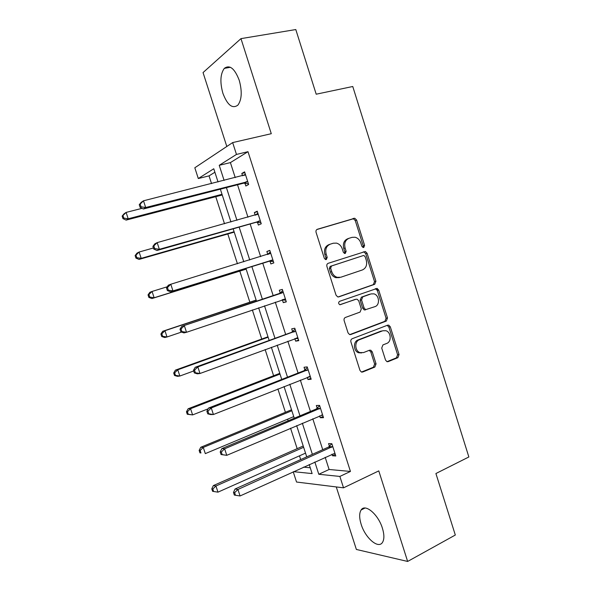 <?xml version="1.0" encoding="UTF-8"?>
<svg xmlns="http://www.w3.org/2000/svg" width="591" height="591" viewBox="0 0 591 591"><rect width="100%" height="100%" fill="white"/><g stroke="black" fill="none" stroke-linecap="round" stroke-linejoin="round"><path stroke-width="0.89" d="M363.753 247.474L364.603 245.368L356.624 220.081L354.763 218.256L317.367 229.271C316.155 229.803 315.72 230.822 316.067 232.344L324.326 258.311L325.552 259.567L326.313 259.552L327.215 257.388L326.151 254.034C325.05 249.173 326.424 245.886 330.258 244.172L333.324 243.211L336.538 243.123C339.286 243.92 341.199 245.841 342.278 248.892L343.327 252.209L344.553 253.458L345.27 253.436L346.141 251.301L345.1 247.991C344.014 243.196 345.343 239.961 349.082 238.276L352.073 237.338L355.088 237.235C357.821 237.996 359.734 239.909 360.82 242.982L361.855 246.255L363.081 247.496L363.753 247.474M362.992 247.474L363.221 245.812L355.265 220.591L353.403 218.766L316.82 229.544M325.589 259.582L325.9 257.809L324.836 254.462L326.151 254.034M344.523 253.45L344.797 251.736L343.748 248.434L345.1 247.991M361.145 524.283C359.195 517.871 359.18 513.099 361.123 509.974C365.031 503.259 378.233 514.259 382.414 528.236C384.342 534.626 384.364 539.361 382.466 542.442C378.306 549.349 365.157 537.817 361.145 524.283M222.91 93.341C219.845 82.312 220.31 73.993 224.299 68.379C229.663 64.441 234.642 68.408 239.229 80.273C242.258 91.383 241.815 99.665 237.9 105.124C232.426 109.099 227.432 105.168 222.91 93.341M336.272 486.94L356.373 549.46L407.642 561.45L455.314 535.025L435.907 473.524L468.862 456.969L352.761 86.5L316.2 94.205L295.796 29.55L240.973 38.629L203.045 72.575L226.811 146.487M385.517 360.037L386.906 361.626L388.198 361.618L397.891 357.666L399.051 354.548L390.296 326.808L388.804 325.168L387.63 325.183L352.17 338.732C350.988 339.345 350.574 340.409 350.914 341.923L359.971 370.402L361.337 371.983L362.741 371.998L374.842 367.063L376.053 363.879L372.234 351.83L370.808 350.219L369.508 350.219L363.502 352.591L359.912 352.576C354.726 350.884 354.364 341.354 359.417 339.736L382.746 330.768L385.96 330.731C391.131 332.201 391.73 341.768 386.743 343.423L382.924 344.93L381.727 348.069L385.517 360.037M214.895 172.24L209.037 175.874L198.295 178.534L194.816 167.77L232.662 142.586L271.284 133.699L240.973 38.629M232.662 142.586L236.466 154.428L219.231 165.31L224.107 180.44M325.176 457.294L329.098 469.49L350.448 471.441L247.991 151.688L236.466 154.428M350.448 471.441L339.869 476.435L343.526 487.834L296.542 482.034L293.232 471.81M407.642 561.45L378.779 470.894L343.526 487.834M374.724 284.286L375.92 281.242L367.092 253.266L365.356 251.5L328.19 263.313C326.986 263.867 326.557 264.901 326.904 266.423L336.035 295.145L337.653 296.867L338.857 296.859L374.724 284.286L373.32 284.633L374.517 281.589L365.711 253.687L363.975 251.929L363.266 251.892M378.72 290.115L387.511 317.973L386.329 321.053L350.825 334.506L349.517 334.506L348.033 332.851L344.139 320.625C343.799 319.11 344.221 318.054 345.403 317.456L360.082 312.085L361.308 308.967L358.767 300.937L357.178 299.238L356.011 299.253L339.81 304.72C338.318 303.597 338.244 302.459 339.596 301.321L377.11 288.408L378.72 290.115L377.309 290.44L386.078 318.231L387.511 317.973M377.014 288.386L377.642 290.366M209.037 175.874L211.541 183.616M215.759 196.685L224.514 223.782M227.808 233.977L237.434 263.771M239.806 271.114L249.845 302.178M252.35 309.943L261.747 339.035M265.145 349.54L273.603 375.736M277.881 388.967L285.409 412.282M287.64 419.174L288.157 420.792M290.558 428.216L297.17 448.68M299.474 455.831L300.686 459.576M303.478 467.149L310.253 467.769M218.035 181.969L213.772 168.76L198.295 178.534M293.528 471.677L312.122 473.583L309.211 464.548M306.729 456.865L296.652 425.623M294.266 418.229L284.035 386.529M281.744 379.429L271.365 347.257M269.171 340.453L258.636 307.808M256.538 301.307L245.886 268.292M243.795 261.813L233.157 228.828M230.948 221.98L220.362 189.179M314.84 461.992L318.8 474.27L339.869 476.435M226.419 187.62L236.954 220.303M239.148 227.121L249.742 259.988M251.825 266.445L262.419 299.334M264.509 305.813L274.992 338.34M277.179 345.114L287.507 377.176M289.789 384.246L299.969 415.835M302.341 423.208L312.373 454.331M329.098 469.49L318.8 474.27M247.991 151.688L230.401 162.606L235.233 177.625M237.53 184.761L247.969 217.222M250.148 223.989L260.646 256.642M262.707 263.054L273.212 295.722M275.288 302.156L285.675 334.462M287.839 341.199L298.078 373.039M300.339 380.065L310.43 411.447M312.787 418.768L322.73 449.685M230.401 162.606L219.231 165.31M329.431 446.316L328.559 443.59L331.861 443.73L335.799 455.979L332.467 455.764L331.965 454.206M317.204 408.241L316.325 405.507L319.561 405.396L323.506 417.697L320.256 417.726L319.65 415.85M304.926 370.003L304.04 367.255L307.202 366.9L311.169 379.259L307.985 379.533L307.276 377.317M292.589 331.595L291.703 328.832L294.791 328.234L298.773 340.645L295.663 341.162L294.843 338.621M280.2 293.018L279.307 290.247L282.328 289.391L286.325 301.861L283.288 302.629L282.395 299.866M267.76 254.278L266.866 251.493L269.806 250.385L273.825 262.906L270.855 263.933L269.961 261.148M255.209 215.198L254.359 212.561L257.233 211.201L261.266 223.782L258.37 225.06L257.477 222.268M242.546 175.778L241.808 173.466L244.6 171.848L248.648 184.481L245.834 186.017L244.933 183.21M244.859 182.981L244.733 182.589M241.808 173.466L244.866 172.698M254.359 212.561L257.395 211.718M266.866 251.493L269.865 250.577M283.288 302.629L286.251 301.617M295.663 341.162L298.595 340.084M307.985 379.533L310.888 378.373M320.256 417.726L323.122 416.507M332.467 455.764L335.311 454.464M348.793 238.372L347.73 238.742C343.992 240.419 342.669 243.647 343.748 248.434M329.955 244.275L328.936 244.622C325.109 246.336 323.742 249.616 324.836 254.462M338.141 296.963L373.32 284.633M365.179 256.782L363.967 255.548L363.273 255.571L331.536 265.98L330.642 268.159L331.758 271.683C332.777 274.579 334.572 276.455 337.143 277.305L340.763 277.253L362.379 269.954C366.051 268.203 367.343 264.96 366.265 260.232L365.179 256.782M339.419 277.622L335.806 277.674C333.235 276.824 331.448 274.955 330.435 272.067L329.313 268.55L330.206 266.378L363.273 255.571M349.82 334.595L384.904 321.305L386.078 318.231M355.051 299.467L340.01 304.771M375.004 306.626C380.183 305.059 379.356 295.168 373.948 293.86L370.993 293.919L362.771 296.845L361.552 299.947L364.086 307.955L365.637 309.64L375.004 306.626M365.423 309.906L364.248 309.92L362.697 308.243L360.163 300.25L361.389 297.162L369.589 294.237M377.309 290.44L375.344 288.674M361.633 352.923L358.523 352.753C353.344 351.061 352.982 341.554 358.028 339.951L381.321 330.997M361.522 372.049L373.423 367.203L374.635 364.026L370.823 352.007L369.205 350.337M387.016 361.662L396.435 357.828L397.595 354.718L388.863 327.045L387.186 325.353M142.039 208.328L126.112 212.42L128.195 218.781L126.142 220.103L222.238 194.993M123.785 218.094L122.95 215.552L122.138 216.092L122.972 218.633L123.785 218.094L128.195 218.781L222.017 194.306M122.138 216.092L124.066 213.787L126.112 212.42L122.95 215.552M126.142 220.103L122.972 218.633M139.247 204.715L140.126 207.389L141.027 206.798L140.148 204.109L139.247 204.715L141.212 202.321L143.487 200.8L245.501 174.677M140.148 204.109L143.487 200.8L145.681 207.515L143.391 208.992L243.669 183.18L248.434 183.808M247.747 181.659L145.681 207.515L141.027 206.798M243.64 175.505L245.324 174.116M140.126 207.389L143.391 208.992M153.416 247.984L139.114 252.025L141.197 258.356L139.055 259.419L234.221 232.137M136.794 257.676L135.96 255.142L135.117 255.578L135.945 258.104L136.794 257.676L141.197 258.356L234.095 231.746M135.117 255.578L136.994 253.133L139.114 252.025L135.96 255.142M139.055 259.419L135.945 258.104M167.253 286.775L152.064 291.452L154.133 297.753L151.917 298.566L246.159 269.134M149.745 297.074L148.917 294.554L148.038 294.887L148.866 297.406L149.745 297.074L154.133 297.753L246.129 269.031M148.038 294.887L149.855 292.301L152.064 291.452L148.917 294.554M151.917 298.566L148.866 297.406M152.899 246.395L153.771 249.062L154.716 248.582L153.837 245.915L152.899 246.395L154.805 243.854L157.169 242.62L258.134 214.016M153.837 245.915L157.169 242.62L159.356 249.306L156.977 250.488L256.221 222.26L260.949 222.777M260.365 220.968L159.356 249.306L154.716 248.582M255.563 215.094L257.846 213.137M153.771 249.062L156.977 250.488M166.485 287.891L167.356 290.543L168.332 290.181L167.46 287.522L166.485 287.891L168.339 285.187L170.792 284.241L270.708 253.184M167.46 287.522L170.792 284.241L172.964 290.898L170.496 291.791L268.72 261.178L273.404 261.584M272.924 260.106L172.964 290.898L168.332 290.181M267.45 254.551L270.316 251.98M167.356 290.543L170.496 291.791M256.139 300.08L162.673 331.3L164.955 330.709L167.017 336.981L181.548 332.061M256.191 300.221L164.955 330.709L161.808 333.797L160.9 334.026L161.72 336.53L162.636 336.301L161.808 333.797M162.636 336.301L167.017 336.981L164.719 337.535L161.72 336.53M160.9 334.026L162.673 331.3M282.195 292.892L181.806 326.328L283.222 292.183M181.023 328.928L184.34 325.671L186.512 332.29L183.956 332.91L180.876 331.824L181.888 331.581L181.023 328.928L180.011 329.187L180.876 331.824M285.431 299.076L186.512 332.29L181.888 331.581M279.174 293.72L282.734 290.661M285.8 300.221L282.121 299.836M181.806 326.328L180.011 329.187M267.989 336.789L175.424 370.121L177.788 369.789L179.834 376.031L193.7 370.978M268.129 337.217L177.788 369.789L174.648 372.862L173.702 372.987L174.522 375.477L175.468 375.359L174.648 372.862M175.468 375.359L179.834 376.031L177.463 376.334L174.522 375.477M173.702 372.987L175.424 370.121M294.665 331.743L291.577 332.319L195.207 367.284L197.837 366.908L295.685 331.012M194.52 370.151L197.837 366.908L199.994 373.497L197.35 373.83L194.336 372.921L195.385 372.788L194.52 370.151L193.471 370.291L194.336 372.921M297.886 337.867L199.994 373.497L195.385 372.788M291.577 332.319L295.094 329.165M298.152 338.687L295.308 338.451M195.207 367.284L193.471 370.291M279.779 373.342L188.123 408.78L190.561 408.691L192.607 414.912L208.135 408.832M280.016 374.066L190.561 408.691L187.428 411.75L186.453 411.779L187.273 414.261L188.241 414.239L187.428 411.75M188.241 414.239L192.607 414.912L187.273 414.261M186.453 411.779L188.123 408.78M307.084 370.424L303.922 370.756L208.557 408.049L211.268 407.953L308.088 369.663M207.951 411.173L211.268 407.953L213.41 414.513L210.684 414.564L207.729 413.826L208.808 413.796L207.951 411.173L206.872 411.203L207.729 413.826M310.282 376.489L213.41 414.513L208.808 413.796M303.922 370.756L307.401 367.506M310.445 376.992L308.421 376.866M208.557 408.049L206.872 411.203M291.533 409.755L200.77 447.269L203.282 447.424L205.313 453.622L293.749 416.618M291.851 410.752L203.282 447.424L200.15 450.475L199.145 450.401L199.957 452.869L200.962 452.95L200.15 450.475M200.962 452.95L199.957 452.869M199.145 450.401L200.77 447.269M319.45 408.935L316.215 409.024L221.832 448.621L224.632 448.805L320.448 408.152M221.322 452.012L224.632 448.805L226.767 455.329L221.064 454.538L222.179 454.627L221.322 452.012L220.207 451.93L221.064 454.538M322.627 414.948L226.767 455.329L222.179 454.627M316.215 409.024L319.65 405.685M322.679 415.126L321.467 415.074M221.832 448.621L220.207 451.93M303.227 446.006L213.358 485.58L215.944 485.994L217.968 492.155L305.525 453.134M303.641 447.291L215.944 485.994L212.819 489.023L211.785 488.853L212.597 491.306L213.624 491.49L212.819 489.023M217.968 492.155L213.624 491.49M211.785 488.853L213.358 485.58M331.758 447.276L328.456 447.121L235.055 489.008L237.937 489.466L332.74 446.471M234.634 492.658L233.482 492.466L234.332 495.059L235.484 495.258L234.634 492.658L237.937 489.466L240.064 495.96L334.92 453.238M328.456 447.121L331.824 443.723M235.055 489.008L233.482 492.466M235.484 495.258L240.064 495.96M363.221 245.812L364.603 245.368M325.9 257.809L327.215 257.388M344.797 251.736L346.141 251.301M352.539 218.803L353.891 218.293M355.265 220.591L356.624 220.081M338.488 296.948L338.857 296.859M365.711 253.687L367.092 253.266M374.517 281.589L375.92 281.242M330.206 266.378L331.536 265.98M329.313 268.55L330.642 268.159M330.435 272.067L331.758 271.683M384.904 321.305L386.329 321.053M350.108 334.624L350.825 334.506M354.637 299.563L356.011 299.253M361.389 297.162L362.771 296.845M360.163 300.25L361.552 299.947M362.697 308.243L364.086 307.955M358.028 339.951L359.417 339.736M370.823 352.007L372.234 351.83M374.635 364.026L376.053 363.879M373.423 367.203L374.842 367.063M361.685 372.094L362.741 371.998M388.863 327.045L390.296 326.808M397.595 354.718L399.051 354.548M396.435 357.828L397.891 357.666M387.245 361.722L388.198 361.618M247.37 181.592L244.556 183.144M246.469 181.622L243.669 183.18M245.221 174.906L244.637 175.246M259.988 220.908L257.107 222.209M259.102 220.968L256.221 222.26M257.853 214.26L256.797 214.755M272.554 260.062L269.599 261.104M271.675 260.136L268.72 261.178M270.427 253.436L267.487 254.522M285.069 299.031L282.535 299.696M282.949 292.442L279.927 293.269M297.524 337.838L296.49 338.015M295.411 331.27L292.323 331.854M309.92 376.467L309.322 376.526M307.822 369.936L304.661 370.269M320.182 408.425L316.946 408.514M332.482 446.752L329.172 446.597M361.123 509.974L365.009 508.024M224.299 68.379L230.401 67.271M353.403 218.766L354.763 218.256M363.975 251.929L365.356 251.5M335.806 277.674L337.143 277.305M364.248 309.92L365.637 309.64M375.706 288.74L377.11 288.408M358.523 352.753L359.912 352.576M369.405 350.404L370.808 350.219M387.371 325.405L388.804 325.168M247.348 181.585L244.541 183.144"/></g></svg>
